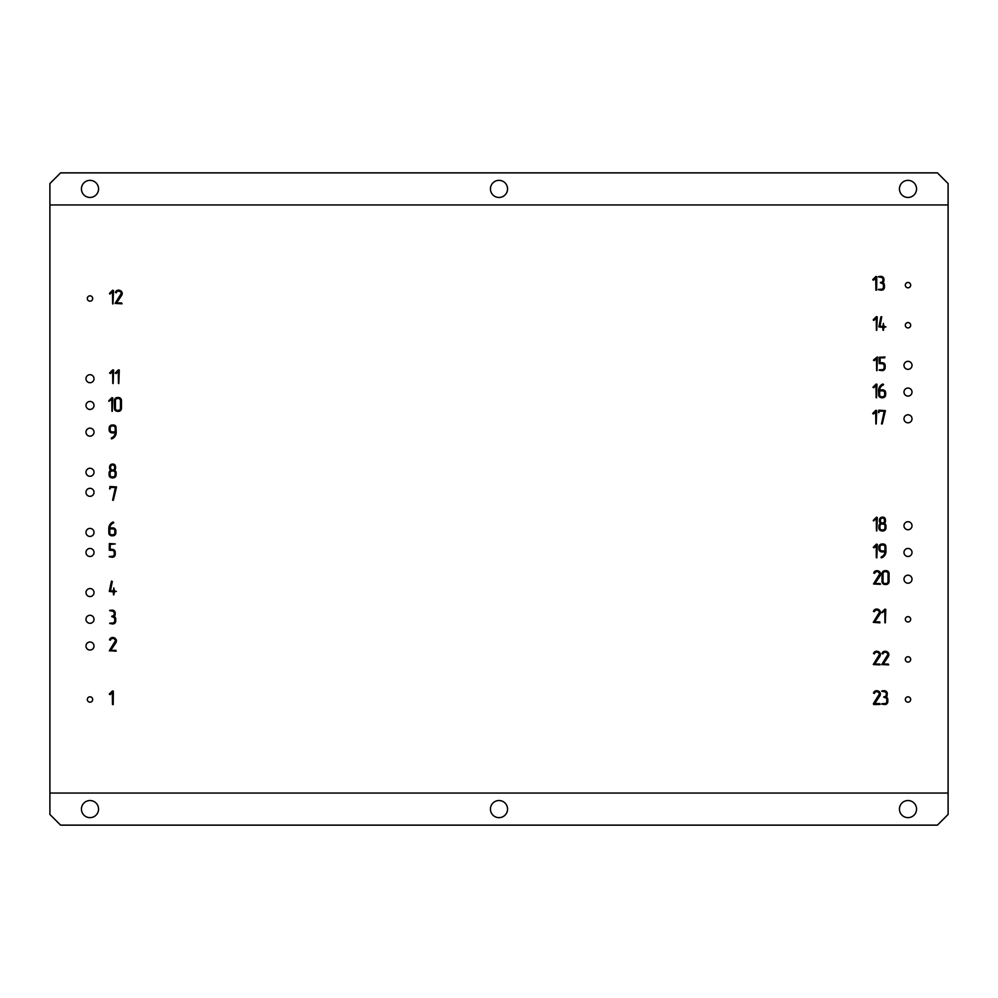 <?xml version="1.0" encoding="UTF-8"?>
<svg xmlns="http://www.w3.org/2000/svg" width="998" height="998" viewBox="0 0 998 998"><rect width="100%" height="100%" fill="white"/><g stroke="black" fill="none" stroke-linecap="round" stroke-linejoin="round"><path stroke-width="1.5" d="M884.078 396.206A1.934 1.934 0 0 0 884.665 394.834L884.665 392.825A1.984 1.984 0 0 0 884.091 391.441L884.078 391.428A1.934 1.934 0 0 0 882.644 390.854L879.625 390.854L879.625 394.809A1.834 1.834 0 0 0 880.199 396.156L880.236 396.194A2.171 2.171 0 0 0 881.646 396.78L882.644 396.78A2.108 2.108 0 0 0 884.078 396.206M882.956 545.008L881.945 545.008A2.108 2.108 0 0 0 879.937 546.941L879.937 548.95A1.821 1.821 0 0 0 880.498 550.285L880.548 550.335A2.171 2.171 0 0 0 881.945 550.921L884.976 550.921L884.976 546.979A1.971 1.971 0 0 0 884.403 545.582L884.39 545.582A1.934 1.934 0 0 0 882.956 545.008M881.671 522.89A2.071 2.071 0 0 0 884.465 521.168L884.465 520.083A1.946 1.946 0 0 0 883.904 518.711L883.879 518.686A1.971 1.971 0 0 0 880.448 520.02L880.448 521.081A1.946 1.946 0 0 0 881.009 522.453L881.022 522.465A1.971 1.971 0 0 0 881.671 522.89M884.976 528.017L884.976 526.008A1.984 1.984 0 0 0 884.403 524.611L884.39 524.611A1.934 1.934 0 0 0 882.956 524.037L881.945 524.037A2.058 2.058 0 0 0 879.937 525.983L879.937 527.979A1.834 1.834 0 0 0 880.498 529.327L880.548 529.377A2.171 2.171 0 0 0 881.945 529.963L882.956 529.963A2.108 2.108 0 0 0 884.976 528.017M888.045 581.535L888.045 573.65A1.909 1.909 0 0 0 887.471 572.278L887.447 572.253A2.033 2.033 0 0 0 886.024 571.679L885.014 571.679A2.058 2.058 0 0 0 883.005 573.625L883.005 581.535A1.834 1.834 0 0 0 883.579 582.882L883.617 582.932A2.171 2.171 0 0 0 885.014 583.518L886.024 583.518A2.058 2.058 0 0 0 888.045 581.622L888.045 581.535M111.177 465.617A1.921 1.921 0 0 0 110.591 466.952L110.591 468.012A1.946 1.946 0 0 0 111.152 469.384L111.165 469.397A1.971 1.971 0 0 0 114.608 468.087L114.608 467.002A1.946 1.946 0 0 0 114.046 465.642L114.022 465.617A1.971 1.971 0 0 0 111.177 465.617M115.119 474.911L115.119 472.94A1.984 1.984 0 0 0 114.545 471.543L114.533 471.543A1.934 1.934 0 0 0 113.098 470.956L112.088 470.956A2.058 2.058 0 0 0 110.079 472.915L110.079 474.911A1.834 1.834 0 0 0 110.653 476.258L110.691 476.296A2.171 2.171 0 0 0 112.088 476.882L113.098 476.882A2.108 2.108 0 0 0 115.119 474.936L115.119 474.911M112.175 431.922L115.194 431.922L115.194 427.98A1.971 1.971 0 0 0 114.62 426.595L114.62 426.583A1.934 1.934 0 0 0 113.186 426.009L112.175 426.009A2.108 2.108 0 0 0 110.154 427.955L110.154 429.951A1.821 1.821 0 0 0 110.728 431.298L110.766 431.336A2.171 2.171 0 0 0 112.175 431.922M115.419 400.485L115.419 408.382A1.834 1.834 0 0 0 115.993 409.729L116.03 409.766A2.171 2.171 0 0 0 117.427 410.353L118.438 410.353A2.058 2.058 0 0 0 120.459 408.469L120.459 400.485A1.909 1.909 0 0 0 119.885 399.113L119.86 399.1A2.033 2.033 0 0 0 118.438 398.514L117.427 398.514A2.058 2.058 0 0 0 115.419 400.46L115.419 400.485M114.845 532.832L114.845 530.861A1.984 1.984 0 0 0 114.271 529.464L114.259 529.464A1.934 1.934 0 0 0 112.824 528.878L109.805 528.878L109.805 532.832A1.834 1.834 0 0 0 110.379 534.179L110.416 534.217A2.171 2.171 0 0 0 111.826 534.803L112.824 534.803A2.108 2.108 0 0 0 114.845 532.857L114.845 532.832M49.9 793.048L948.1 793.048L948.1 204.952L49.9 204.952L49.9 814.443L60.591 825.134L937.409 825.134L948.1 814.443L948.1 793.048M119.822 290.381A3.83 3.83 0 0 0 117.477 290.281A2.982 2.982 0 0 0 115.893 291.391A4.192 4.192 0 0 0 115.331 292.464L116.267 292.801A3.718 3.718 0 0 1 116.741 291.977A1.884 1.884 0 0 1 118.537 291.142A2.595 2.595 0 0 1 120.384 291.84L120.758 292.227A2.071 2.071 0 0 1 121.207 293.524L115.132 303.417L122.018 303.791L121.644 302.955L116.579 302.955L121.569 295.533A7.236 7.236 0 0 0 121.906 294.921A3.431 3.431 0 0 0 122.093 294.472L122.243 293.524A3.244 3.244 0 0 0 121.806 291.965A3.817 3.817 0 0 0 119.822 290.381M873.774 704.538L880.161 704.388L879.787 703.553L874.722 703.553L879.712 696.13A7.236 7.236 0 0 0 880.049 695.506A3.431 3.431 0 0 0 880.236 695.057L880.386 694.109A3.244 3.244 0 0 0 879.949 692.562A3.817 3.817 0 0 0 875.633 690.865A2.982 2.982 0 0 0 874.048 691.976A4.192 4.192 0 0 0 873.475 693.061L874.423 693.398A3.718 3.718 0 0 1 874.884 692.562A1.884 1.884 0 0 1 876.681 691.726A2.595 2.595 0 0 1 878.527 692.425L878.914 692.812A2.071 2.071 0 0 1 879.35 694.109L873.35 703.777L873.774 704.538M879.238 653.94A2.133 2.133 0 0 1 879.35 654.626L873.287 664.531L880.161 664.905L879.787 664.069L874.722 664.069L879.712 656.647A7.236 7.236 0 0 0 880.049 656.023A3.431 3.431 0 0 0 880.236 655.574L880.386 654.638A3.244 3.244 0 0 0 879.949 653.079A3.817 3.817 0 0 0 875.633 651.382A2.982 2.982 0 0 0 874.048 652.492A4.192 4.192 0 0 0 873.475 653.578L874.423 653.915A3.718 3.718 0 0 1 874.884 653.079A1.884 1.884 0 0 1 876.681 652.243A2.595 2.595 0 0 1 878.527 652.942L878.914 653.341A2.071 2.071 0 0 1 879.238 653.94M885.164 652.243A2.595 2.595 0 0 1 887.022 652.942L887.397 653.341A2.071 2.071 0 0 1 887.846 654.626L881.77 664.531L888.644 664.905L888.282 664.069L883.205 664.069L888.208 656.647A7.236 7.236 0 0 0 888.544 656.023A3.431 3.431 0 0 0 888.719 655.574L888.881 654.638A3.244 3.244 0 0 0 888.445 653.079A3.817 3.817 0 0 0 884.116 651.382A2.982 2.982 0 0 0 882.531 652.492A4.192 4.192 0 0 0 881.958 653.578L882.906 653.915A3.718 3.718 0 0 1 883.38 653.079A1.884 1.884 0 0 1 885.164 652.243M879.862 622.864L879.787 621.866L874.722 621.866L879.712 614.444A7.236 7.236 0 0 0 880.049 613.832A3.431 3.431 0 0 0 880.236 613.383L880.386 612.435A3.244 3.244 0 0 0 879.949 610.876A3.817 3.817 0 0 0 875.633 609.192A2.982 2.982 0 0 0 874.048 610.302A4.192 4.192 0 0 0 873.475 611.375L874.423 611.712A3.718 3.718 0 0 1 874.884 610.888A1.884 1.884 0 0 1 876.681 610.052A2.595 2.595 0 0 1 878.527 610.751L878.914 611.138A2.071 2.071 0 0 1 879.35 612.435L873.287 622.328L879.862 622.864M873.524 583.967L880.411 584.341L880.036 583.518L874.972 583.518L879.962 576.083A7.236 7.236 0 0 0 880.298 575.472A3.431 3.431 0 0 0 880.486 575.023L880.635 574.075A3.244 3.244 0 0 0 880.199 572.515A3.817 3.817 0 0 0 875.87 570.831A2.982 2.982 0 0 0 874.285 571.941A4.192 4.192 0 0 0 873.724 573.027L874.66 573.351A3.718 3.718 0 0 1 875.134 572.528A1.884 1.884 0 0 1 876.93 571.692A2.595 2.595 0 0 1 878.776 572.39L879.151 572.777A2.071 2.071 0 0 1 879.6 574.075L873.524 583.967M112.662 637.485A3.555 3.555 0 0 0 110.079 638.745A4.192 4.192 0 0 0 109.506 639.83L110.454 640.167A3.718 3.718 0 0 1 110.928 639.331A1.884 1.884 0 0 1 112.712 638.495A2.595 2.595 0 0 1 114.57 639.194L114.945 639.581A2.071 2.071 0 0 1 115.394 640.878L109.318 650.783L116.192 651.158L115.83 650.322L110.753 650.322L115.743 642.899A7.236 7.236 0 0 0 116.092 642.275A3.431 3.431 0 0 0 116.267 641.826L116.417 640.878A3.244 3.244 0 0 0 115.993 639.331A3.817 3.817 0 0 0 112.662 637.485M882.282 423.751L885.401 410.64L878.839 410.178L878.49 412.523A1.198 1.198 0 0 0 878.839 412.648L879.35 411.176L884.253 411.176L881.508 423.888A0.674 0.674 0 0 0 881.87 424L882.282 423.751M113.348 500.16L116.529 486.912L109.98 486.5L109.618 488.833A1.198 1.198 0 0 0 109.98 488.958L110.479 487.486L115.381 487.486L112.637 500.198A0.674 0.674 0 0 0 112.999 500.31L113.348 500.16M882.906 329.839L883.055 330.213A1.21 1.21 0 0 0 883.405 330.338L883.904 327.369L885.925 326.87L883.904 326.383L883.405 323.414L882.906 326.383L879.986 326.383L881.733 316.64L880.897 316.902L878.876 326.895L882.906 327.369L882.906 329.839M111.489 581.123L109.306 591.415L113.335 591.889L113.485 594.721A1.21 1.21 0 0 0 113.834 594.845L114.346 591.889L116.354 591.39L114.346 590.891L113.834 587.922L113.335 590.891L110.429 590.891L112.325 581.497L111.489 581.123M878.627 390.418L878.664 395.308A2.62 2.62 0 0 0 879.55 396.917A3.406 3.406 0 0 0 881.646 397.765L882.644 397.765A3.106 3.106 0 0 0 885.663 394.809L885.663 392.775A2.957 2.957 0 0 0 882.631 389.856L879.625 389.856A3.106 3.106 0 0 1 879.637 389.544A3.718 3.718 0 0 1 879.774 388.858A5.165 5.165 0 0 1 879.899 388.484A8.458 8.458 0 0 1 880.211 387.773A6.637 6.637 0 0 1 880.535 387.162A7.784 7.784 0 0 1 881.172 386.351A4.341 4.341 0 0 1 881.745 385.814A5.314 5.314 0 0 1 882.494 385.303L883.33 384.916A0.749 0.749 0 0 0 883.579 384.704L882.968 383.993A6.886 6.886 0 0 0 879.7 386.65A7.26 7.26 0 0 0 878.689 389.407A7.497 7.497 0 0 0 878.627 390.418M881.958 551.906L884.976 551.906A3.106 3.106 0 0 1 884.902 552.568A4.042 4.042 0 0 1 884.814 552.904A5.002 5.002 0 0 1 884.702 553.266A9.119 9.119 0 0 1 884.39 553.977A7.697 7.697 0 0 1 884.066 554.614A7.797 7.797 0 0 1 883.417 555.424A4.354 4.354 0 0 1 882.856 555.961L882.095 556.485A7.111 7.111 0 0 1 881.608 556.734A3.331 3.331 0 0 1 881.271 556.872L881.072 557.682A0.886 0.886 0 0 0 881.421 557.832L881.621 557.795A6.886 6.886 0 0 0 884.902 555.125A7.26 7.26 0 0 0 885.912 552.381A7.497 7.497 0 0 0 885.975 551.358L885.775 545.831A2.607 2.607 0 0 0 882.968 544.01L881.933 544.01A3.056 3.056 0 0 0 879.413 545.37A2.782 2.782 0 0 0 878.926 546.966L878.926 549A2.944 2.944 0 0 0 881.958 551.906M885.413 519.459L885.263 518.935A2.607 2.607 0 0 0 882.432 517.126L881.271 517.326A2.782 2.782 0 0 0 880.311 517.974A3.942 3.942 0 0 0 879.924 518.486A3.019 3.019 0 0 0 879.438 520.07L879.438 521.068A3.181 3.181 0 0 0 880.548 523.376A4.104 4.104 0 0 0 879.849 523.938A3.231 3.231 0 0 0 878.926 526.008L878.976 528.491A2.632 2.632 0 0 0 879.862 530.088A3.406 3.406 0 0 0 881.945 530.948L882.956 530.948A3.106 3.106 0 0 0 885.975 527.992L885.975 526.008A2.844 2.844 0 0 0 884.964 523.8A2.47 2.47 0 0 0 884.353 523.389A3.718 3.718 0 0 0 884.852 522.877A2.695 2.695 0 0 0 885.451 521.443A3.543 3.543 0 0 0 885.463 521.093L885.413 519.459M882.881 571.567A3.431 3.431 0 0 0 882.494 572.054A2.794 2.794 0 0 0 882.007 573.65L882.045 582.046A2.632 2.632 0 0 0 882.931 583.643A3.406 3.406 0 0 0 885.014 584.504L886.024 584.504A3.081 3.081 0 0 0 888.17 583.63L888.183 583.605A2.994 2.994 0 0 0 889.043 581.547L889.043 573.588A2.869 2.869 0 0 0 886.024 570.681L884.976 570.681A3.031 3.031 0 0 0 882.881 571.567M109.406 476.258A3.044 3.044 0 0 0 112.088 477.88L113.098 477.88A3.106 3.106 0 0 0 116.117 474.911L116.117 472.94A2.844 2.844 0 0 0 115.107 470.732A2.47 2.47 0 0 0 114.496 470.32A3.718 3.718 0 0 0 114.995 469.809A2.695 2.695 0 0 0 115.593 468.374A3.543 3.543 0 0 0 115.606 468.012L115.406 465.866A2.607 2.607 0 0 0 112.574 464.058L111.414 464.257A2.782 2.782 0 0 0 110.454 464.906A3.942 3.942 0 0 0 110.067 465.405A3.019 3.019 0 0 0 109.58 466.989L109.58 468A3.181 3.181 0 0 0 110.691 470.308A4.104 4.104 0 0 0 109.992 470.856A3.231 3.231 0 0 0 109.069 472.94L109.119 475.41A2.632 2.632 0 0 0 109.406 476.258M114.283 435.615A7.797 7.797 0 0 1 113.647 436.438A4.354 4.354 0 0 1 113.073 436.962L112.325 437.486A7.111 7.111 0 0 1 111.838 437.735A3.331 3.331 0 0 1 111.489 437.873L111.302 438.696A0.886 0.886 0 0 0 111.639 438.846L111.851 438.796A6.886 6.886 0 0 0 115.119 436.138A7.26 7.26 0 0 0 116.13 433.382A7.497 7.497 0 0 0 116.205 432.371L115.993 426.832A2.607 2.607 0 0 0 113.186 425.023L112.15 425.023A3.056 3.056 0 0 0 109.643 426.383A2.782 2.782 0 0 0 109.156 427.98L109.156 430.001A2.944 2.944 0 0 0 112.188 432.907L115.194 432.907A3.106 3.106 0 0 1 115.132 433.581A4.042 4.042 0 0 1 115.044 433.918A5.002 5.002 0 0 1 114.92 434.28A9.119 9.119 0 0 1 114.62 434.991A7.697 7.697 0 0 1 114.283 435.615M121.22 399.325A2.957 2.957 0 0 0 118.438 397.528L117.39 397.528A3.031 3.031 0 0 0 114.895 398.888A2.794 2.794 0 0 0 114.421 400.485L114.458 408.881A2.632 2.632 0 0 0 115.344 410.49A3.406 3.406 0 0 0 117.427 411.351L118.438 411.351A3.081 3.081 0 0 0 120.571 410.477L120.596 410.452A2.994 2.994 0 0 0 121.457 408.382L121.457 400.423A2.869 2.869 0 0 0 121.22 399.325M115.843 532.832L115.843 530.811A2.957 2.957 0 0 0 112.811 527.892L109.805 527.892A3.106 3.106 0 0 1 109.817 527.568A3.718 3.718 0 0 1 109.955 526.894A5.165 5.165 0 0 1 110.079 526.52A8.458 8.458 0 0 1 110.391 525.796A6.637 6.637 0 0 1 110.716 525.197A7.784 7.784 0 0 1 111.352 524.374A4.341 4.341 0 0 1 111.926 523.85A5.314 5.314 0 0 1 112.674 523.326L113.51 522.94A0.749 0.749 0 0 0 113.76 522.727L113.148 522.016A6.886 6.886 0 0 0 109.88 524.686A7.26 7.26 0 0 0 108.869 527.431A7.497 7.497 0 0 0 108.807 528.453L108.844 533.344A2.62 2.62 0 0 0 109.73 534.94A3.406 3.406 0 0 0 111.826 535.801L112.824 535.801A3.106 3.106 0 0 0 114.97 534.928L114.995 534.903A2.919 2.919 0 0 0 115.843 532.832M884.153 367.713A1.971 1.971 0 0 1 882.145 369.659L879.238 369.846A0.661 0.661 0 0 0 879.113 370.146L882.145 370.645A3.006 3.006 0 0 0 885.151 367.676L885.151 365.667A2.844 2.844 0 0 0 882.145 362.748L880.124 362.748L880.124 357.82L884.652 357.82L884.989 356.985L879.113 357.321L879.201 363.571L882.145 363.746A2.071 2.071 0 0 1 883.567 364.32L883.592 364.332A1.934 1.934 0 0 1 884.153 365.705L884.153 367.713M883.929 280.837L883.929 279.328A2.944 2.944 0 0 0 880.91 276.371L878.514 276.571A0.661 0.661 0 0 0 878.39 276.87L880.91 277.357A2.133 2.133 0 0 1 882.918 279.328L882.918 280.351A1.959 1.959 0 0 1 880.91 282.284L880.523 282.484A0.661 0.661 0 0 0 880.398 282.783L881.409 283.27A2.133 2.133 0 0 1 883.43 285.253L883.43 287.224A1.971 1.971 0 0 1 881.409 289.208L878.514 289.395A0.661 0.661 0 0 0 878.39 289.694L881.409 290.193A3.106 3.106 0 0 0 883.554 289.333L883.579 289.295A2.919 2.919 0 0 0 884.428 287.224L884.428 285.253A2.857 2.857 0 0 0 883.417 283.033A2.47 2.47 0 0 0 882.806 282.621A4.578 4.578 0 0 0 883.33 282.085A2.695 2.695 0 0 0 883.642 281.598L883.929 280.837M886.174 696.966A4.578 4.578 0 0 0 886.698 696.429A2.695 2.695 0 0 0 887.01 695.943L887.284 693.635A2.944 2.944 0 0 0 884.265 690.716L881.883 690.915A0.661 0.661 0 0 0 881.758 691.215L884.265 691.714A2.133 2.133 0 0 1 886.286 693.685L886.286 694.67A1.959 1.959 0 0 1 884.265 696.629L883.891 696.829A0.661 0.661 0 0 0 883.766 697.128L884.777 697.627A2.133 2.133 0 0 1 886.798 699.598L886.798 701.582A1.971 1.971 0 0 1 884.777 703.553L881.883 703.74A0.661 0.661 0 0 0 881.758 704.052L884.777 704.538A3.106 3.106 0 0 0 886.923 703.677L886.948 703.652A2.919 2.919 0 0 0 887.796 701.582L887.796 699.598A2.857 2.857 0 0 0 886.785 697.377A2.47 2.47 0 0 0 886.174 696.966M109.693 610.639L112.2 611.138A2.133 2.133 0 0 1 114.221 613.109L114.221 614.119A1.959 1.959 0 0 1 112.2 616.065L111.826 616.253A0.661 0.661 0 0 0 111.701 616.552L112.712 617.051A2.133 2.133 0 0 1 114.72 619.022L114.72 621.006A1.971 1.971 0 0 1 112.712 622.977L109.817 623.176A0.661 0.661 0 0 0 109.693 623.476L112.712 623.975A3.106 3.106 0 0 0 114.845 623.101L114.882 623.076A2.919 2.919 0 0 0 115.731 621.006L115.731 619.022A2.857 2.857 0 0 0 114.72 616.814A2.47 2.47 0 0 0 114.109 616.402A4.578 4.578 0 0 0 114.633 615.853A2.695 2.695 0 0 0 114.945 615.379L115.219 613.109A2.944 2.944 0 0 0 112.2 610.152L109.817 610.339A0.661 0.661 0 0 0 109.693 610.639M109.331 543.573L109.293 550.21L112.238 550.372A2.071 2.071 0 0 1 114.234 552.331L114.234 554.314A1.971 1.971 0 0 1 112.238 556.285L109.331 556.472A0.661 0.661 0 0 0 109.194 556.772L112.225 557.271A3.006 3.006 0 0 0 114.358 556.397L114.383 556.373A2.994 2.994 0 0 0 115.244 554.314L115.244 552.293A2.844 2.844 0 0 0 112.225 549.374L110.204 549.374L110.204 544.446L115.244 543.935L109.331 543.573M875.995 385.615L876.144 397.653A1.21 1.21 0 0 0 876.494 397.778L876.98 384.317L876.144 384.068L873.125 387.049A1.073 1.073 0 0 0 872.976 387.386L873.836 387.748L875.995 385.615M876.294 557.346L876.456 557.72A1.21 1.21 0 0 0 876.805 557.832L877.292 544.372L876.444 544.135L873.437 547.116A1.073 1.073 0 0 0 873.287 547.453L874.148 547.802L876.294 545.681L876.294 557.346M881.92 612.834L884.789 610.714L884.939 622.752A1.21 1.21 0 0 0 885.288 622.864L885.787 609.404L884.939 609.167L881.92 612.136A1.073 1.073 0 0 0 881.77 612.485L881.92 612.834M873.437 520.919L876.294 518.798L876.456 530.836A1.21 1.21 0 0 0 876.805 530.948L877.292 517.488L876.444 517.251L873.437 520.232A1.073 1.073 0 0 0 873.287 520.569L873.437 520.919M873.737 320.458L876.244 318.187L876.394 330.213A1.21 1.21 0 0 0 876.743 330.338L877.23 316.877L876.394 316.628L873.375 319.61A1.073 1.073 0 0 0 873.225 319.946L873.737 320.458M877.329 356.935L873.624 359.929A1.073 1.073 0 0 0 873.475 360.266L874.323 360.615L876.481 358.494L876.631 370.532A1.21 1.21 0 0 0 876.993 370.645L877.329 356.935M876.631 290.069L876.755 276.733L875.907 276.496L872.901 279.477A1.073 1.073 0 0 0 872.751 279.814L873.599 280.164L875.757 278.043L875.907 290.081A1.21 1.21 0 0 0 876.269 290.193L876.631 290.069M113.198 704.501L113.323 691.165L112.487 690.915L109.468 693.897A1.073 1.073 0 0 0 109.318 694.234L110.179 694.596L112.337 692.475L112.487 704.501A1.21 1.21 0 0 0 112.836 704.625L113.198 704.501M108.919 401.321L111.788 399.2L111.938 411.226A1.21 1.21 0 0 0 112.287 411.351L112.774 397.89L111.938 397.641L108.919 400.622A1.073 1.073 0 0 0 108.77 400.959L108.919 401.321M112.786 383.419A1.21 1.21 0 0 0 113.136 383.544L113.622 370.083L112.774 369.834L109.768 372.815A1.073 1.073 0 0 0 109.618 373.152L110.479 373.514L112.637 371.393L112.786 383.419M115.431 372.815A1.073 1.073 0 0 0 115.281 373.152L116.13 373.514L118.288 371.393L118.438 383.419A1.21 1.21 0 0 0 118.787 383.544L119.286 370.083L118.438 369.834L115.431 372.815M109.992 294.073L112.487 291.803L112.649 303.841A1.21 1.21 0 0 0 112.999 303.953L113.485 290.493L112.637 290.256L109.63 293.225A1.073 1.073 0 0 0 109.481 293.562L109.992 294.073M876.207 424L876.706 410.54L875.857 410.303L872.851 413.284A1.073 1.073 0 0 0 872.701 413.621L873.549 413.97L875.708 411.85L875.857 423.888A1.21 1.21 0 0 0 876.207 424M948.1 204.952L948.1 183.557L937.409 172.866L60.591 172.866L49.9 183.557L49.9 204.952M92.677 298.514A2.67 2.67 0 0 0 88.66 296.194A2.67 2.67 0 0 0 88.66 300.822A2.67 2.67 0 0 0 92.677 298.514M910.675 619.296A2.67 2.67 0 0 0 906.671 616.976A2.67 2.67 0 0 0 906.671 621.604A2.67 2.67 0 0 0 910.675 619.296M910.675 285.141A2.67 2.67 0 0 0 906.671 282.833A2.67 2.67 0 0 0 906.671 287.461A2.67 2.67 0 0 0 910.675 285.141M910.675 325.236A2.67 2.67 0 0 0 906.671 322.928A2.67 2.67 0 0 0 906.671 327.556A2.67 2.67 0 0 0 910.675 325.236M910.675 659.391A2.67 2.67 0 0 0 906.671 657.083A2.67 2.67 0 0 0 906.671 661.711A2.67 2.67 0 0 0 910.675 659.391M910.675 699.486A2.67 2.67 0 0 0 906.671 697.178A2.67 2.67 0 0 0 906.671 701.806A2.67 2.67 0 0 0 910.675 699.486M92.677 699.486A2.67 2.67 0 0 0 88.66 697.178A2.67 2.67 0 0 0 88.66 701.806A2.67 2.67 0 0 0 92.677 699.486M94.012 619.296A4.004 4.004 0 0 0 87.999 615.816A4.004 4.004 0 0 0 87.999 622.764A4.004 4.004 0 0 0 94.012 619.296M94.012 646.03A4.004 4.004 0 0 0 87.999 642.55A4.004 4.004 0 0 0 87.999 649.498A4.004 4.004 0 0 0 94.012 646.03M94.012 378.704A4.004 4.004 0 0 0 87.999 375.236A4.004 4.004 0 0 0 87.999 382.184A4.004 4.004 0 0 0 94.012 378.704M94.012 405.438A4.004 4.004 0 0 0 87.999 401.969A4.004 4.004 0 0 0 87.999 408.906A4.004 4.004 0 0 0 94.012 405.438M94.012 432.171A4.004 4.004 0 0 0 87.999 428.691A4.004 4.004 0 0 0 87.999 435.639A4.004 4.004 0 0 0 94.012 432.171M912.01 418.798A4.004 4.004 0 0 0 905.997 415.33A4.004 4.004 0 0 0 905.997 422.279A4.004 4.004 0 0 0 912.01 418.798M912.01 392.077A4.004 4.004 0 0 0 905.997 388.596A4.004 4.004 0 0 0 905.997 395.545A4.004 4.004 0 0 0 912.01 392.077M912.01 525.734A4.004 4.004 0 0 0 905.997 522.253A4.004 4.004 0 0 0 905.997 529.202A4.004 4.004 0 0 0 912.01 525.734M94.012 592.562A4.004 4.004 0 0 0 87.999 589.094A4.004 4.004 0 0 0 87.999 596.031A4.004 4.004 0 0 0 94.012 592.562M912.01 579.202A4.004 4.004 0 0 0 905.997 575.721A4.004 4.004 0 0 0 905.997 582.67A4.004 4.004 0 0 0 912.01 579.202M912.01 552.468A4.004 4.004 0 0 0 905.997 548.987A4.004 4.004 0 0 0 905.997 555.936A4.004 4.004 0 0 0 912.01 552.468M912.01 365.343A4.004 4.004 0 0 0 905.997 361.862A4.004 4.004 0 0 0 905.997 368.811A4.004 4.004 0 0 0 912.01 365.343M94.012 532.421A4.004 4.004 0 0 0 87.999 528.94A4.004 4.004 0 0 0 87.999 535.889A4.004 4.004 0 0 0 94.012 532.421M94.012 552.468A4.004 4.004 0 0 0 87.999 548.987A4.004 4.004 0 0 0 87.999 555.936A4.004 4.004 0 0 0 94.012 552.468M94.012 472.266A4.004 4.004 0 0 0 87.999 468.798A4.004 4.004 0 0 0 87.999 475.747A4.004 4.004 0 0 0 94.012 472.266M94.012 492.313A4.004 4.004 0 0 0 87.999 488.845A4.004 4.004 0 0 0 87.999 495.794A4.004 4.004 0 0 0 94.012 492.313M507.558 809.091A8.558 8.558 0 0 0 494.721 801.681A8.558 8.558 0 0 0 494.721 816.501A8.558 8.558 0 0 0 507.558 809.091M916.551 809.091A8.558 8.558 0 0 0 903.726 801.681A8.558 8.558 0 0 0 903.726 816.501A8.558 8.558 0 0 0 916.551 809.091M98.553 809.091A8.558 8.558 0 0 0 85.716 801.681A8.558 8.558 0 0 0 85.716 816.501A8.558 8.558 0 0 0 98.553 809.091M507.558 188.909A8.558 8.558 0 0 0 494.721 181.499A8.558 8.558 0 0 0 494.721 196.319A8.558 8.558 0 0 0 507.558 188.909M916.551 188.909A8.558 8.558 0 0 0 903.726 181.499A8.558 8.558 0 0 0 903.726 196.319A8.558 8.558 0 0 0 916.551 188.909M98.553 188.909A8.558 8.558 0 0 0 85.716 181.499A8.558 8.558 0 0 0 85.716 196.319A8.558 8.558 0 0 0 98.553 188.909"/></g></svg>
